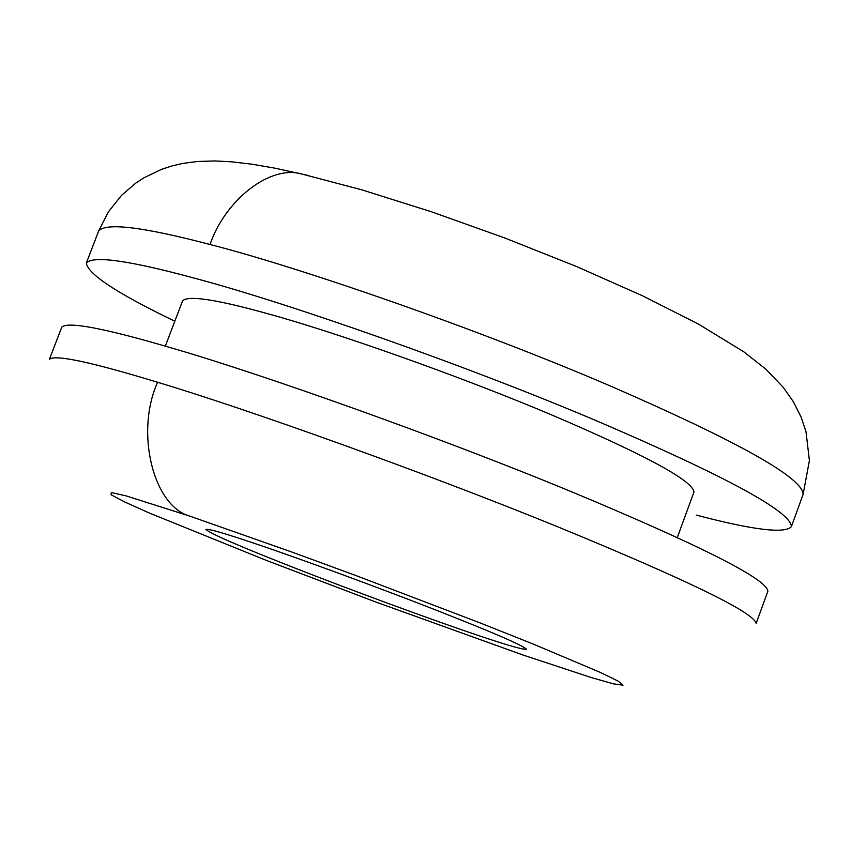 <?xml version="1.0" encoding="UTF-8"?>
<svg xmlns="http://www.w3.org/2000/svg" width="852" height="852" viewBox="0 0 852 852"><rect width="100%" height="100%" fill="white"/><g stroke="black" fill="none" stroke-linecap="round" stroke-linejoin="round"><path stroke-width="1.28" d="M189.826 516.131L292.012 552.096L355.572 575.43L481.369 623.408L532.5 643.761L600.234 672.377L618.296 681.195L623.014 685.189L613.632 683.89L591.618 677.67L522.936 654.996L375.05 601.736L265.909 560.222L148.77 512.787L124.456 501.849L111.069 494.724L111.303 492.562L125.872 495.811L189.826 516.131C153.413 506.216 134.914 432.592 157.588 382.26C90.994 361.993 54.943 354.336 49.427 359.288L61.749 327.168C67.627 321.257 103.955 328.116 170.741 347.733C258.859 373.112 437.907 436.448 572.011 491.945C701.473 546.004 766.768 579.083 767.886 591.182L756.118 623.504C754.489 612.79 688.757 580.723 558.944 527.292C424.488 472.37 245.44 408.555 157.588 382.26M466.172 631.332C502.52 643.867 522.606 649.842 526.419 649.267C523.842 645.827 493.787 632.802 436.256 610.192C377.329 587.081 298.935 558.401 258.401 544.716C225.972 533.693 208.463 528.591 205.886 529.422C210.391 533.682 240.189 546.601 295.282 568.199C350.598 589.903 424.381 617.029 466.172 631.332M174.82 321.204C117.416 293.578 87.926 274.206 86.34 263.076C92.953 255.27 129.823 260.531 196.972 278.86C285.622 302.407 464.681 364.773 598.072 421.452C726.82 476.758 791.252 511.828 791.37 526.674C784.873 533.916 753.157 530.05 696.244 515.087M677.276 537.569L693.954 492.083C692.985 480.89 646.487 455.564 554.46 416.117C459.622 375.796 331.854 331.066 266.623 313.419C215.865 299.329 187.845 295.154 182.562 300.884L165.309 346.146M308.946 175.64L274.77 168.132L252.054 164.223L231.361 161.795L214.512 160.943L197.494 161.486L182.85 163.414L172.306 165.831L161.539 169.335L143.839 177.834L135.745 183.127L121.602 195.289L108.332 211.935L98.608 231.105C105.573 222.351 142.721 226.824 210.05 244.503C298.967 267.145 478.025 329.032 611.076 386.297C739.472 442.22 803.468 478.291 803.085 494.501L809.4 460.559L806.003 431.719L801.104 417.086L793.489 401.942L783.329 387.415L765.916 369.225L743.988 351.951L698.544 324.133L642.365 295.729L576.559 266.538L504.661 237.932L431.378 211.754L361.557 189.762L299.041 173.297C266.484 166.609 224.001 202.829 210.05 244.503M98.608 231.105L86.34 263.076M791.37 526.674L803.085 494.501"/></g></svg>
